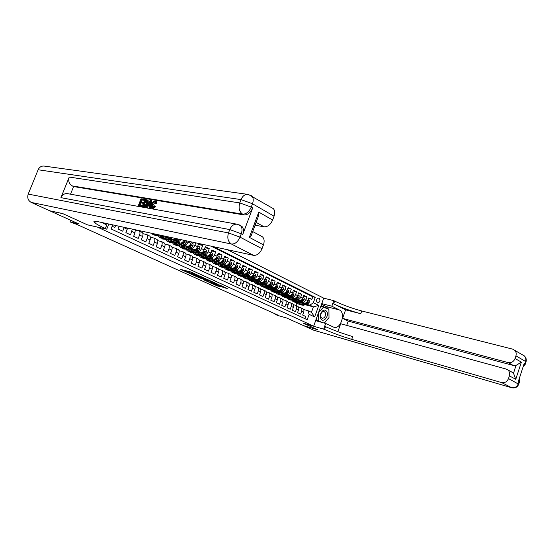 <?xml version="1.0" encoding="UTF-8"?>
<svg xmlns="http://www.w3.org/2000/svg" width="554" height="554" viewBox="0 0 554 554"><rect width="100%" height="100%" fill="white"/><g stroke="black" fill="none" stroke-linecap="round" stroke-linejoin="round"><path stroke-width="0.83" d="M198.678 275.573L190.597 271.924L180.639 269.396L188.547 272.928L186.726 271.959L187.287 271.945L193.575 274.237L191.767 273.274L193.166 273.475L198.678 275.573M319.111 298.059L318.882 297.976C316.403 298.883 315.898 300.531 317.366 302.92L317.574 303.003C320.053 302.103 320.565 300.462 319.111 298.059M223.165 287.381L227.299 288.551L219.986 285.199L208.796 282.152L217.251 285.906L220.513 286.667L211.489 282.983L217.971 284.714L221.718 286.189L219.91 285.885L223.165 287.381L223.401 286.757M97.241 227.05L87.38 224.827L62.893 213.671L49.922 210.873L78.703 223.892L70.033 221.925L76.604 224.322L277.706 315.018L275.026 314.257L277.547 315.392L286.73 318.01L303.544 325.62L317.4 329.616L303.37 323.224L313.668 326.168L97.248 227.029M208.214 279.943L199.544 275.996L189.558 273.434L198.387 277.353L208.242 279.853M210.472 280.864L217.957 284.299L207.923 281.674L203.443 279.728L207.771 280.781L205.451 279.708L199.184 277.803L210.472 280.864M308.633 298.495L311.888 299.326L308.876 297.837L307.872 300.628L305.843 299.638C305.032 301.459 303.89 302.276 302.422 302.096L301.487 301.854M303.557 296.009L306.854 296.84L303.8 295.33L302.782 298.135L300.732 297.131C299.915 298.966 298.765 299.797 297.297 299.624L296.355 299.375M298.405 293.481L301.75 294.319L298.654 292.789L297.63 295.614L295.545 294.596C294.721 296.445 293.572 297.283 292.103 297.11L291.155 296.868M293.177 290.919L296.57 291.764L293.433 290.213L292.401 293.059L290.289 292.027C289.458 293.89 288.309 294.735 286.834 294.562L285.878 294.319M287.879 288.322L291.328 289.174L288.142 287.602L287.097 290.469L284.957 289.417C284.119 291.293 282.962 292.145 281.487 291.979L280.532 291.736M282.505 285.684L286.002 286.55L282.775 284.957L281.723 287.838L279.548 286.771C278.704 288.662 277.547 289.52 276.072 289.354L275.109 289.112M277.055 283.018L280.608 283.883L277.325 282.27L276.266 285.172L274.064 284.091C273.212 285.989 272.049 286.861 270.574 286.702L269.604 286.453M271.522 280.303L275.13 281.183L271.806 279.541L270.733 282.464L268.496 281.37C267.637 283.281 266.474 284.16 264.999 284.001L264.023 283.759M265.913 277.561L269.576 278.44L266.204 276.778L265.117 279.715L262.852 278.607C261.987 280.532 260.816 281.418 259.341 281.266L258.358 281.023M260.221 274.77L263.939 275.657L260.519 273.974L259.424 276.931L257.125 275.809C256.253 277.748 255.075 278.641 253.6 278.489L252.61 278.247M254.445 271.938L258.219 272.838L254.75 271.121L253.642 274.105L251.308 272.963C250.429 274.916 249.252 275.823 247.776 275.677L246.779 275.435M248.58 269.071L252.416 269.971L248.891 268.233L247.776 271.238L245.408 270.075C244.522 272.049 243.338 272.956 241.863 272.817L240.858 272.575M242.631 266.155L246.53 267.063L242.95 265.304L241.828 268.323L239.418 267.146C238.525 269.133 237.341 270.054 235.866 269.916L234.854 269.673M236.593 263.198L240.547 264.113L236.918 262.326L235.782 265.366L233.338 264.175C232.438 266.169 231.247 267.104 229.772 266.973L228.76 266.73M230.457 260.2L234.481 261.121L230.796 259.3L229.647 262.367L227.168 261.156C226.261 263.171 225.062 264.113 223.587 263.981L222.569 263.739M224.232 257.153L228.317 258.081L224.578 256.232L223.421 259.32L220.901 258.088C219.986 260.117 218.788 261.072 217.313 260.948L216.282 260.705M217.909 254.057L222.064 254.992L218.262 253.116L217.092 256.232L214.537 254.978C213.615 257.021 212.411 257.984 210.936 257.866L209.904 257.624M211.489 250.914L215.714 251.855L211.857 249.951L210.672 253.088L208.075 251.821C207.141 253.877 205.936 254.847 204.461 254.736L203.422 254.494M204.966 247.728L209.26 248.677L205.34 246.738L204.149 249.896L201.511 248.607C200.569 250.678 199.364 251.661 197.889 251.558L196.836 251.315M198.346 244.487L202.709 245.443L198.775 243.497M112.143 226.254L114.817 227.5L115.606 225.492M119.089 226.247L118.009 228.989L122.759 231.198L124.248 227.362M127.579 228.082L125.897 232.659L130.564 234.841L132.323 229.107M135.245 229.744L134.975 232.881L133.653 236.274L138.244 238.414L139.56 235.034C140.217 233.102 140.086 231.766 139.158 231.011L135.342 230.104M141.9 232.313L142.177 232.445C143.105 233.199 143.244 234.536 142.586 236.461L141.277 239.834L145.792 241.932L147.087 238.58C147.745 236.662 147.599 235.332 146.665 234.577L142.932 233.677M149.358 235.852L149.635 235.983C150.57 236.738 150.716 238.068 150.072 239.979L148.77 243.324L153.209 245.394L154.497 242.063C155.141 240.166 154.995 238.836 154.054 238.082L150.397 237.188M156.699 239.342L156.976 239.473C157.918 240.221 158.07 241.551 157.426 243.441L156.145 246.765L160.515 248.794L161.782 245.491C162.419 243.608 162.267 242.285 161.325 241.537L157.738 240.651M163.915 242.763L164.199 242.901C165.14 243.649 165.3 244.965 164.67 246.849L163.402 250.145L167.696 252.146L168.956 248.864C169.579 246.994 169.42 245.678 168.471 244.93L164.953 244.051M171.02 246.135L171.297 246.274C172.246 247.022 172.412 248.331 171.788 250.2L170.535 253.469L174.759 255.442L176.006 252.188C176.622 250.325 176.456 249.023 175.507 248.268L172.059 247.396M178.007 249.459L178.291 249.591C179.24 250.339 179.413 251.641 178.797 253.497L177.557 256.744L181.712 258.683L182.945 255.449C183.554 253.607 183.381 252.305 182.425 251.558L179.046 250.692M184.884 252.721L185.168 252.853C186.123 253.607 186.296 254.902 185.687 256.744L184.461 259.964L188.554 261.869L189.773 258.663C190.375 256.834 190.202 255.539 189.239 254.792L185.922 253.933M191.649 255.934L191.933 256.073C192.896 256.821 193.076 258.109 192.473 259.937L191.262 263.129L195.292 265.006L196.497 261.827C197.092 260.006 196.912 258.725 195.943 257.97L192.695 257.125M198.318 259.099L198.595 259.23C199.565 259.985 199.752 261.266 199.156 263.081L197.951 266.252L201.919 268.101L203.11 264.944C203.699 263.136 203.512 261.855 202.549 261.107L199.357 260.269M204.876 262.215L205.16 262.347C206.13 263.095 206.317 264.376 205.728 266.169L204.544 269.32L208.442 271.141L209.627 268.004C210.208 266.211 210.014 264.944 209.045 264.196L205.915 263.365M211.33 265.283L211.614 265.414C212.591 266.162 212.784 267.43 212.203 269.216L211.026 272.346L214.869 274.14L216.039 271.024C216.614 269.244 216.42 267.984 215.444 267.229L212.369 266.412M217.694 268.302L217.978 268.434C218.948 269.182 219.149 270.442 218.581 272.215L217.417 275.324L221.198 277.083L222.355 273.995C222.923 272.229 222.722 270.968 221.745 270.227L218.726 269.41M223.954 271.273L224.238 271.412C225.215 272.152 225.423 273.413 224.855 275.172L223.705 278.253L227.431 279.992L228.58 276.924C229.141 275.165 228.934 273.918 227.95 273.17L224.993 272.367M230.125 274.202L230.409 274.334C231.392 275.082 231.6 276.328 231.039 278.08L229.896 281.141L233.566 282.852L234.702 279.805C235.263 278.066 235.048 276.82 234.065 276.072L231.157 275.276M236.198 277.09L236.489 277.222C237.465 277.969 237.68 279.209 237.126 280.947L235.997 283.987L239.619 285.67L240.741 282.644C241.288 280.913 241.073 279.68 240.09 278.932L237.23 278.143M242.188 279.929L242.472 280.068C243.455 280.809 243.677 282.041 243.13 283.773L242.008 286.785L245.574 288.447L246.682 285.442C247.229 283.724 247.008 282.492 246.024 281.751L243.213 280.968M248.081 282.727L248.372 282.865C249.355 283.606 249.577 284.839 249.037 286.55L247.929 289.548L251.44 291.182L252.541 288.198C253.081 286.494 252.853 285.268 251.869 284.527L249.113 283.752M253.898 285.49L254.182 285.629C255.172 286.37 255.394 287.588 254.861 289.292L253.767 292.27L257.222 293.883L258.316 290.919C258.85 289.223 258.621 288.004 257.631 287.263L254.916 286.494M259.625 288.212L259.909 288.343C260.899 289.084 261.128 290.303 260.602 291.993L259.514 294.95L262.921 296.535L264.009 293.592C264.528 291.91 264.3 290.698 263.309 289.957L260.643 289.202M265.269 290.892L265.553 291.023C266.55 291.764 266.779 292.976 266.259 294.652L265.179 297.588L268.545 299.153L269.611 296.231C270.13 294.562 269.895 293.357 268.905 292.616L266.287 291.868M270.83 293.53L271.121 293.668C272.111 294.403 272.353 295.607 271.834 297.276L270.767 300.192L274.078 301.736L275.137 298.835C275.657 297.173 275.414 295.974 274.424 295.234L271.848 294.493M276.321 296.134L276.605 296.272C277.602 297.006 277.838 298.204 277.325 299.866L276.273 302.761L279.535 304.278L280.587 301.397C281.1 299.749 280.857 298.551 279.86 297.817L277.325 297.082M281.73 298.703L282.014 298.841C283.011 299.576 283.253 300.767 282.748 302.415L281.702 305.289L284.922 306.791L285.961 303.924C286.466 302.283 286.217 301.099 285.22 300.365L282.734 299.638M287.062 301.238L287.346 301.369C288.343 302.103 288.592 303.294 288.087 304.929L287.048 307.782L290.227 309.264L291.259 306.417C291.757 304.79 291.508 303.606 290.511 302.872L288.059 302.159M292.318 303.731L292.602 303.869C293.599 304.603 293.849 305.78 293.357 307.408L292.325 310.24L295.455 311.701L296.48 308.876C296.972 307.255 296.722 306.078 295.725 305.351L293.315 304.638M297.505 306.196L297.789 306.327C298.786 307.061 299.042 308.232 298.551 309.852L297.533 312.671L300.621 314.104L301.632 311.3C302.117 309.693 301.868 308.523 300.87 307.789L298.495 307.089M296.307 300.503L294.693 300.088M307.872 300.628C307.061 302.442 305.919 303.26 304.451 303.08L300.718 302.103M295.504 300.746L294.936 300.6M291.127 298.024L289.562 297.616M302.782 298.135C301.965 299.97 300.822 300.794 299.361 300.614L295.58 299.638M290.303 298.267L289.804 298.135M285.871 295.504L284.361 295.116M297.63 295.614C296.805 297.456 295.663 298.294 294.188 298.114L290.365 297.131M285.033 295.753L284.611 295.642M280.539 292.948L279.084 292.574M292.401 293.059C291.57 294.915 290.421 295.753 288.953 295.587L285.075 294.589M279.68 293.204L279.334 293.114M275.137 290.358L273.731 290.005M287.097 290.469C286.266 292.332 285.109 293.184 283.634 293.018L279.715 292.013M269.653 287.734L268.309 287.394M281.723 287.838C280.878 289.714 279.722 290.573 278.247 290.407L274.272 289.403M264.092 285.068L262.804 284.749M276.266 285.172C275.421 287.062 274.258 287.928 272.783 287.768L268.759 286.75M258.455 282.367L257.222 282.062M270.733 282.464C269.881 284.368 268.711 285.248 267.236 285.088L263.164 284.063M257.492 282.644L257.063 281.487M252.728 279.632L251.564 279.341M265.117 279.715C264.258 281.64 263.088 282.519 261.613 282.367L257.485 281.342M246.925 276.848L245.824 276.578M259.424 276.931C258.552 278.87 257.381 279.756 255.906 279.611L251.724 278.572M241.032 274.029L239.993 273.773M253.642 274.105C252.769 276.051 251.592 276.952 250.117 276.806L245.872 275.767M235.048 271.162L234.079 270.927M247.776 271.238C246.897 273.198 245.713 274.112 244.238 273.967L239.937 272.921M228.975 268.261L228.082 268.046M241.828 268.323C240.935 270.304 239.75 271.225 238.275 271.079L233.92 270.033M222.812 265.311L221.988 265.117M235.782 265.366C234.882 267.36 233.698 268.288 232.216 268.157L227.805 267.097M216.559 262.319L215.811 262.139M229.647 262.367C228.74 264.376 227.549 265.311 226.074 265.186L221.593 264.119M210.201 259.279L209.53 259.12M223.421 259.32C222.507 261.343 221.309 262.291 219.834 262.167L215.291 261.1M203.747 256.19L203.159 256.059M217.092 256.232C216.171 258.268 214.973 259.224 213.498 259.106L208.893 258.026M197.196 253.06L196.691 252.943M210.672 253.088C209.744 255.138 208.539 256.107 207.064 255.99L202.39 254.909M190.541 249.882L190.119 249.785M204.149 249.896C203.207 251.966 202.002 252.943 200.527 252.832L195.791 251.751M195.784 242.853L194.842 245.346C193.893 247.437 192.681 248.427 191.206 248.324L190.154 248.088M198.72 243.49L197.522 246.655C196.573 248.739 195.368 249.729 193.893 249.625L189.08 248.531M188.367 241.246L188.062 242.029C187.107 244.141 185.895 245.145 184.42 245.041L183.36 244.806M178.547 242.666L176.671 243.317M191.345 241.89L190.784 243.365C189.835 245.464 188.623 246.461 187.148 246.364L182.266 245.27M180.736 239.591C179.745 241.142 178.672 241.849 177.522 241.71L176.456 241.475M183.845 240.263C182.862 242.237 181.677 243.164 180.299 243.054L175.348 241.953M172.349 237.777L170.521 238.324L169.441 238.088M158.624 236.246L159.794 237.701L162.821 237.728L165.888 236.378M175.833 238.532L173.333 239.688L168.312 238.587L168.88 240.304M227.507 249.722L323.716 298.142L313.668 326.168M311.888 299.326L312.802 296.778L315.254 297.387L213.56 246.703M315.254 297.387L313.329 302.733L318.792 305.406L314.651 316.95L309.146 314.353L307.214 319.72L111.077 228.968L112.691 224.862M304.922 318.661L305.711 316.479L302.664 315.06L303.675 312.262C304.16 310.656 303.904 309.485 302.906 308.758L302.616 308.62M202.709 245.443L201.511 248.607M209.26 248.677L208.075 251.821M215.714 251.855L214.537 254.978M222.064 254.992L220.901 258.088M228.317 258.081L227.168 261.156M234.481 261.121L233.338 264.175M240.547 264.113L239.418 267.146M246.53 267.063L245.408 270.075M252.416 269.971L251.308 272.963M258.219 272.838L257.125 275.809M263.939 275.657L262.852 278.607M269.576 278.44L268.496 281.37M275.13 281.183L274.064 284.091M280.608 283.883L279.548 286.771M286.002 286.55L284.957 289.417M291.328 289.174L290.289 292.027M296.57 291.764L295.545 294.596M301.75 294.319L300.732 297.131M306.854 296.84L305.843 299.638M312.802 296.778L211.109 246.17M305.233 304.728L313.405 306.868L309.908 305.178L306.549 304.298M301.418 302.955L299.756 302.519M275.165 313.876L275.026 314.257M70.697 220.27L70.033 221.925M303.606 309.506L307.927 310.669L311.438 312.338L313.405 306.868L318.792 305.406M295.891 305.427L296.757 303.031M309.146 314.353L307.927 310.669M309.908 305.178L313.329 302.733M314.651 316.95L311.438 312.338M192.016 272.616L189.42 271.619M187.044 271.003L186.767 271.848M185.348 270.567L186.975 271.301M202.473 277.512L203.976 277.907M200.652 276.543L191.088 273.995L201.822 277.416L202.418 277.409L200.7 276.418M213.519 282.256L212.293 281.931M208.408 280.906L207.923 281.674M207.792 280.719L208.235 280.857M211.732 281.875L205.956 279.77L211.732 281.875M326.888 311.68C324.997 309.167 323.003 309.624 320.911 313.045L320.267 315.399L320.745 318.592C322.996 323.522 329.388 316.286 326.888 311.68M325.24 312.581L324.062 311.514C322.906 311.313 321.929 311.985 321.147 313.516L320.711 315.129L321.036 317.31L322.206 318.356C324.873 317.934 325.891 316.009 325.24 312.581M316.403 320.184L316.376 318.605M320.392 307.408L321.417 306.265L328.903 309.409L328.993 317.601L324.194 323.044M321.985 322.428L318.702 320.891L318.585 312.608L323.723 306.868M316.743 320.351L318.702 320.891M155.279 202.196L153.084 204.696L152.793 207.404M154.497 205.846L155.023 206.185L152.322 208.207L151.685 207.951L151.706 204.204C152.572 202.072 153.7 201.005 155.099 201.012L155.632 201.234L156.013 203.339L155.307 203.45L154.76 201.815C153.728 201.871 152.918 202.695 152.322 204.308L152.239 207.244L154.497 205.846L155.785 206.573L153.077 208.595L152.08 208.152M156.041 201.448L156.768 203.733L155.307 203.45M149.732 205.603L148.68 205.416L147.357 207.473L145.951 206.974L150.376 200.319L151.069 200.43L150.086 207.715L149.435 207.598L149.774 205.361L147.925 205.035L146.595 207.092L145.951 206.974M151.069 200.43L151.824 200.825L150.84 208.096L149.435 207.598M142.281 206.323L138.348 205.61L141.028 198.748L144.774 199.634L144.462 200.43L142.066 200.022L141.332 201.898M144.019 199.246L143.708 200.042L141.312 199.641L140.487 201.753L143.472 202.522L143.161 203.318L140.931 202.93L140.093 205.077M240.401 225.589L241.897 226.406C243.656 228.255 243.933 230.97 242.735 234.55L252.693 207.909C250.533 212.688 247.652 215.028 244.051 214.938L242.604 214.135L72.235 185.902C69.07 183.907 68.073 180.964 69.236 177.058L60.94 197.653C62.443 194.537 64.749 193.221 67.851 193.713L236.821 224.155M70.531 194.191L73.592 186.566L244.051 214.938M147.745 200.188L148.32 200.867L147.606 204.488M146.381 206.33L144.539 206.967L142.253 206.31L144.947 199.405L147.135 199.876L147.565 200.479L147.135 203.429C146.277 205.645 145.155 206.697 143.784 206.587L142.253 206.31M62.63 213.553L87.297 224.786L106.763 229.176L105.336 228.518C100.184 226.136 96.687 224.252 94.859 222.86C92.83 221.219 93.979 220.852 98.3 221.745L253.503 255.346L231.406 244.016L31.225 202.411L49.659 210.755L62.63 213.553M106.763 229.176L108.799 224.017M252.368 232.521L251.267 235.471L249.362 237.361L258.773 212.113L272.637 220.028L274.05 216.212L252.499 203.768L251.253 207.092L252.693 207.909M272.637 220.028C270.532 224.689 267.686 226.946 264.092 226.808L256.142 222.383M255.089 225.215L264.092 226.808M271.675 207.688L273.337 208.664C274.902 210.458 275.137 212.971 274.05 216.212M31.225 202.411C28.095 200.576 27.084 197.806 28.199 194.094L38.122 169.759C39.5 166.927 41.64 165.722 44.542 166.131L247.513 194.336M260.976 236.039L262.52 236.877C264.286 238.705 264.597 241.371 263.441 244.861L249.362 237.361M242.735 234.55L241.274 233.774L240.021 237.126L262.014 248.718L263.441 244.861M262.014 248.718C259.902 253.4 257.07 255.609 253.503 255.346M73.592 186.566L72.235 185.902M105.336 228.518L106.742 224.959L101.652 222.473M258.773 212.113L258.794 215.264L257.333 219.197M142.717 202.134L142.406 202.93L140.176 202.542L139.248 204.925L141.748 205.368L141.436 206.164L142.191 206.545M141.436 206.164L138.348 205.61M141.748 205.368L142.475 205.735M140.176 202.542L140.931 202.93M142.406 202.93L143.161 203.318M141.312 199.641L142.066 200.022M143.708 200.042L144.462 200.43M143.167 205.624L145.252 205.465L146.533 203.311L146.706 200.659L145.238 200.306L143.167 205.624M143.784 206.587L144.539 206.967M147.135 203.429L147.89 203.817M147.565 200.479L148.32 200.867M147.135 199.876L147.89 200.264M145.238 200.306L145.993 200.686L144.012 205.769M146.111 200.451L146.845 200.825L145.993 200.686M149.615 202.411L148.417 204.267L149.899 204.523L150.411 201.178L149.615 202.411L150.176 202.702M146.595 207.092L147.357 207.473M147.925 205.035L148.68 205.416M150.086 207.715L150.84 208.096M150.099 203.214L149.324 204.419M152.322 204.308L153.084 204.696M154.76 201.815L155.168 202.03M156.013 203.339L156.768 203.733M152.322 208.207L153.077 208.595M155.023 206.185L155.785 206.573M522.692 354.934L524.236 355.841C525.774 357.33 526.231 359.193 525.601 361.437L524.873 363.659L524.257 363.306L518.433 381.173L519.056 381.505L518.329 383.742C516.951 386.914 514.694 388.222 511.557 387.661L501.626 382.572C504.798 383.126 507.083 381.789 508.489 378.562L518.752 384.254M313.578 330.156L511.799 387.758L313.855 330.26L303.689 325.683L317.546 329.678L303.419 323.245L324.526 329.422C332.795 333.079 341.86 336.389 351.721 339.353L501.626 382.572M315.642 320.662L325.669 323.46L333.91 327.269C340.724 329.665 346.056 312.795 339.394 309.97L331.825 306.21L333.806 300.67L334.63 301.085C342.774 304.991 351.804 308.287 361.72 310.967L512.609 349.131L524.236 355.841C526.037 357.475 526.646 359.449 526.078 361.769L515.926 355.848L515.054 358.521L521.369 362.136L515.774 379.282L513.503 373.223L516.058 365.405L513.302 365.453L508.184 362.607C511.37 363.099 513.655 361.741 515.054 358.521M325.669 323.46L323.681 329.034M515.774 379.282L509.368 375.875C510.04 373.424 509.514 371.422 507.776 369.885L506.079 369.019L340.682 323.723L337.864 331.673M346.707 325.371L348.21 321.119L342.58 318.377L508.184 362.607M345.606 309.838L333.653 303.834C341.804 307.712 350.841 311.009 360.751 313.723L345.606 309.838L342.58 318.377M509.368 375.875L508.489 378.562M321.749 303.627L331.825 306.21M323.709 298.149L333.806 300.67M515.926 355.848C516.57 353.57 516.12 351.679 514.576 350.17M511.467 371.886L513.503 373.223M348.21 321.119L513.302 365.453M324.526 329.422L325.51 326.652C333.764 330.336 342.829 333.647 352.697 336.583L351.721 339.353M516.058 365.405L521.369 362.136M321.528 304.243L326.251 306.577L328.667 309.291M328.91 309.928L328.979 316.424M328.307 318.384L324.353 323.093M315.898 319.949L320.025 321.888M328.487 309.208L321.098 305.448M322.553 306.563L320.974 305.787M327.933 308.931L328.487 309.077M155.819 234.197L152.613 234.266L151.699 233.303M160.868 235.291L159.24 236.011L155.376 235.582M157.738 234.612L153.991 234.917L153.133 234.508M154.691 235.221L157.876 235.353L158.95 234.875M164.247 236.025L162.89 236.62L160.376 236.593L159.635 235.838M170.874 237.458L166.373 239.432L162.523 239.003M162.793 236.662L162.62 235.672M167.786 236.787L164.171 238.379L160.321 237.95M161.844 238.649L165.023 238.788L168.991 237.05M160.549 235.429L161.318 236.911M161.844 236.911L161.318 235.388M171.602 239.307L169.96 240.021L167.44 239.986L166.726 239.28M173.25 239.667L169.891 241.122L166.865 241.08L165.701 239.667M179.274 239.28L177.751 240.921L173.388 242.797L169.552 242.368M169.808 240.083L169.6 238.864M176.823 238.746L175.59 239.868L171.221 241.759L167.384 241.329M168.887 242.015L172.059 242.16L176.428 240.277L177.779 238.954M167.606 238.892L168.368 240.304M177.73 239.051L176.511 239.162M176.913 243.365L174.385 243.317L173.7 242.659M180.202 243.026L176.851 244.459L173.817 244.404L172.668 243.04M186.255 240.789L186.269 242.403L184.648 244.259L180.285 246.108L176.477 245.678M176.705 243.448L176.484 242.209M175.812 245.332L178.984 245.484L183.346 243.628L184.641 242.417L184.427 241.676L182.522 243.227L178.159 245.09L174.344 244.653M174.545 242.299L175.306 243.642M175.812 243.649L175.223 242.008M184.641 242.417L183.464 242.507M185.389 245.969L183.755 246.662L181.227 246.599L180.576 245.99M187.044 246.336L183.699 247.749L180.666 247.68L179.524 246.364M191.054 242.659L193.041 243.635L193.048 245.713L191.442 247.548L187.079 249.369L183.291 248.933M183.506 246.759L183.256 245.491M182.633 248.594L185.798 248.753L190.161 246.932L191.449 245.727L191.241 244.993L189.343 246.537L184.988 248.365L181.186 247.929M181.38 245.651L182.134 246.925M182.626 246.939L182.031 245.367M191.449 245.727L190.306 245.789M192.12 249.224L190.493 249.902L187.958 249.833L187.335 249.265M193.775 249.598L190.438 250.983L187.404 250.9L186.276 249.625M197.785 245.962L199.717 246.911L199.724 248.968L198.124 250.789L193.768 252.582L189.994 252.146M190.195 250.013L189.932 248.725M189.343 251.807L192.508 251.973L196.857 250.179L198.145 248.988L197.944 248.261L196.061 249.792L191.705 251.592L187.931 251.156M188.111 248.94L188.859 250.152M189.336 250.173L188.741 248.677M198.145 248.988L197.044 249.023M198.748 252.423L197.12 253.095L194.593 253.012L193.997 252.486M200.403 252.804L197.072 254.168L194.038 254.078L192.924 252.839M204.405 249.203L206.296 250.131L206.296 252.174L204.703 253.974L200.354 255.74L196.601 255.304M196.781 253.213L196.497 251.911M195.95 254.972L199.108 255.145L203.457 253.372L204.738 252.195L204.544 251.481L202.674 252.991L198.325 254.764L194.565 254.328M194.738 252.181L195.479 253.337M195.95 253.358L195.34 251.931M204.738 252.195L203.678 252.202M205.271 255.581L203.65 256.232L201.116 256.149L200.555 255.657M206.933 255.962L203.609 257.305L200.569 257.201L199.468 256.003M210.929 252.402L212.771 253.303L212.764 255.325L211.178 257.111L206.836 258.85L203.103 258.413M203.27 256.363L202.965 255.048M202.459 258.081L205.61 258.268L209.952 256.523L211.233 255.359L211.039 254.646L209.177 256.149L204.835 257.894L201.095 257.451M201.261 255.373L201.995 256.467M202.452 256.495L201.85 255.131M211.233 255.359L210.215 255.325M211.697 258.683L210.077 259.327L207.549 259.23L207.009 258.78M213.359 259.071L210.042 260.387L206.995 260.276L205.915 259.113M217.348 255.546L219.142 256.426L219.135 258.434L217.556 260.207L213.221 261.917L209.502 261.474M209.661 259.466L209.336 258.129M208.865 261.149L212.016 261.336L216.351 259.618L217.625 258.469L217.438 257.762L215.589 259.251L211.254 260.969L207.528 260.532M207.688 258.51L208.408 259.549M208.865 259.584L208.256 258.282M217.625 258.469L216.649 258.399M218.02 261.737L216.406 262.374L213.373 261.855M219.689 262.132L216.379 263.434L213.332 263.309L212.258 262.18M223.671 258.649L225.423 259.501L225.409 261.495L223.837 263.247L219.509 264.937L215.811 264.493M215.956 262.52L215.61 261.169M215.174 264.168L218.318 264.362L222.653 262.672L223.92 261.53L223.74 260.837L221.898 262.305L217.57 264.002L213.865 263.559M214.024 261.599L214.73 262.589M215.174 262.624L214.564 261.384M223.92 261.53L222.992 261.426M224.252 264.75L222.646 265.373L219.64 264.881M225.921 265.144L222.618 266.426L219.571 266.294L218.511 265.2M229.896 261.696L231.6 262.534L231.593 264.507L230.021 266.245L225.7 267.907L222.022 267.464M222.154 265.532L221.787 264.168M221.392 267.146L224.529 267.347L228.85 265.678L230.118 264.549L229.945 263.863L228.116 265.318L223.788 266.986L220.104 266.543M220.257 264.639L220.956 265.581M221.392 265.622L220.783 264.438M230.118 264.549L229.238 264.397M230.388 267.721L228.788 268.33L225.81 267.866M232.057 268.115L228.76 269.376L225.72 269.23L224.675 268.171M236.032 264.701L237.694 265.518L237.68 267.471L236.115 269.196L231.801 270.837L228.137 270.387M228.262 268.489L227.881 267.118M227.514 270.075L230.651 270.283L234.965 268.642L236.226 267.52L236.059 266.841L234.238 268.288L229.917 269.93L226.254 269.486M226.406 267.637L227.085 268.531M227.514 268.572L226.911 267.437M236.44 270.636L234.841 271.245L231.897 270.795M238.102 271.044L234.82 272.284L231.773 272.125L230.741 271.093M242.07 267.665L243.691 268.455L243.67 270.4L242.119 272.104L237.811 273.718L234.169 273.274M234.28 271.405L233.878 270.047M233.546 272.963L236.676 273.17L240.983 271.557L242.237 270.449L242.077 269.77L240.263 271.211L235.956 272.831L232.306 272.381M232.465 270.581L233.13 271.432M233.553 271.474L232.95 270.394M242.396 273.517L240.803 274.112L237.888 273.69M244.065 273.925L240.782 275.144L237.742 274.978L236.724 273.981M248.026 270.581L249.598 271.356L249.577 273.274L248.033 274.971L243.732 276.557L240.104 276.114M240.207 274.278L239.799 272.97M239.487 275.802L242.61 276.024L246.911 274.431L248.164 273.33L248.005 272.665L246.205 274.085L241.904 275.684L238.275 275.234M238.428 273.489L239.079 274.292M239.494 274.341L238.906 273.309M248.261 276.356L246.675 276.938L243.795 276.536M249.93 276.765L246.662 277.963L243.621 277.789L242.617 276.82M253.884 273.454L255.422 274.209L255.401 276.114L253.857 277.796L249.57 279.361L245.962 278.911M246.052 277.111L245.637 275.857M245.346 278.607L248.462 278.828L252.756 277.263L254.002 276.176L253.85 275.511L252.063 276.924L247.77 278.496L244.155 278.046M244.314 276.342L244.951 277.111M245.353 277.159L244.771 276.176M254.051 279.147L252.465 279.728L249.612 279.341M255.719 279.562L252.451 280.746L249.411 280.566L248.421 279.618M259.66 276.287L261.163 277.021L261.135 278.911L259.597 280.573L255.318 282.118L251.731 281.674M251.814 279.902L251.391 278.697M251.121 281.37L254.231 281.598L258.517 280.047L259.757 278.974L259.611 278.316L257.832 279.715L253.545 281.266L249.951 280.823M250.11 279.161L250.727 279.888M251.128 279.936L250.547 279.001M259.75 281.903L258.171 282.471L255.352 282.111M261.419 282.318L258.164 283.489L255.124 283.295L254.148 282.374M265.359 279.077L266.82 279.791L266.793 281.619L265.262 283.316L260.982 284.839L257.416 284.389M256.807 284.091L259.916 284.327L264.189 282.803L265.428 281.73L265.283 281.086L263.517 282.471L259.237 284.001L255.657 283.551M255.823 281.938L256.426 282.623M256.821 282.678L256.246 281.785M265.366 284.618L263.794 285.178L261.01 284.832M267.035 285.033L263.787 286.189L260.754 285.989L259.791 285.088M270.968 281.827L272.395 282.519L272.36 284.389L270.837 286.023L266.571 287.519L263.018 287.069M263.088 285.352L262.658 284.244M262.416 286.778L265.518 287.014L269.784 285.511L271.017 284.451L270.878 283.814L269.119 285.185L264.847 286.695L261.287 286.245M261.46 284.673L262.042 285.324M262.43 285.379L261.869 284.527M270.906 287.297L269.341 287.845L266.813 287.671L265.518 287.014M272.575 287.713L269.334 288.849L266.301 288.641L265.352 287.768M276.501 284.534L277.886 285.213L277.852 287.062L276.335 288.682L272.076 290.164L268.545 289.714M268.607 288.025L268.178 286.958M267.949 289.423L271.038 289.666L275.296 288.184L276.529 287.131L276.391 286.501L274.639 287.865L270.38 289.347L266.841 288.897M267.014 287.367L267.582 287.983M267.956 288.038L267.409 287.228M276.37 289.936L274.805 290.476L272.277 290.296L271.038 289.666M278.039 290.358L274.805 291.473L271.772 291.259L270.837 290.407M281.951 287.207L283.302 287.872L283.267 289.707L281.757 291.314L277.512 292.768L273.988 292.318M274.05 290.656L273.614 289.631M273.399 292.027L276.481 292.277L280.733 290.815L281.958 289.777L281.827 289.146L280.089 290.504L275.837 291.965L272.312 291.515M272.492 290.026L273.039 290.608M273.413 290.663L272.873 289.887M281.751 292.533L280.192 293.066L277.506 292.775M283.419 292.962L280.192 294.063L277.166 293.842L276.245 293.011M287.325 289.839L288.648 290.49L288.606 292.304L287.104 293.904L282.865 295.344L279.361 294.887M279.41 293.246L278.981 292.263M278.773 294.603L281.854 294.853L286.093 293.412L287.311 292.387L287.187 291.757L285.455 293.101L281.21 294.548L277.706 294.098M277.893 292.644L278.427 293.191M278.787 293.253L278.26 292.512M287.062 295.102L285.504 295.628L281.854 294.853M288.731 295.524L285.511 296.612L282.485 296.383L281.577 295.573M292.623 292.436L293.911 293.066L293.869 294.873L292.373 296.459L288.142 297.872L284.659 297.422M284.701 295.801L284.271 294.86M284.077 297.138L287.145 297.394L291.376 295.974L292.595 294.957L292.47 294.333L290.746 295.67L286.515 297.096L283.025 296.639M283.219 295.22L283.731 295.739M284.091 295.801L283.572 295.102M292.297 297.63L290.746 298.149L288.122 297.886M293.966 298.059L290.753 299.132L287.734 298.89L286.834 298.1M297.851 294.998L299.105 295.614L299.063 297.408L297.574 298.973L293.35 300.372L289.881 299.922M289.922 298.322L289.493 297.422M289.306 299.638L292.367 299.901L296.591 298.495L297.803 297.491L297.685 296.875L295.968 298.197L291.743 299.603L288.267 299.153M288.475 297.768L288.966 298.253M289.32 298.315L288.814 297.65M297.463 300.123L295.912 300.635L293.322 300.386M299.125 300.559L295.926 301.611L292.907 301.369L292.02 300.593M303.003 297.526L304.229 298.121L304.181 299.901L302.699 301.459L298.488 302.837L295.033 302.387M295.067 300.808L294.645 299.943M294.458 302.11L297.519 302.373L301.729 300.988L302.934 299.984L302.823 299.382L301.113 300.69L296.902 302.075L293.447 301.625M293.655 300.275L294.132 300.732M294.479 300.801L293.987 300.164M302.553 302.588L301.016 303.086L298.454 302.851M304.215 303.017L301.03 304.056L298.01 303.807L297.138 303.059M308.086 300.019L309.277 300.6L309.236 302.318L307.754 303.911L303.55 305.268L300.116 304.818M300.15 303.26L299.728 302.436M299.548 304.541L302.595 304.811L306.798 303.447L308.003 302.449L307.892 301.847L306.196 303.149L301.985 304.52L298.551 304.07M298.765 302.747L299.222 303.183M299.569 303.246L299.084 302.643M304.451 303.08L302.422 302.096M299.361 300.614L297.297 299.624M294.188 298.114L292.103 297.11M288.953 295.587L286.834 294.562M283.634 293.018L281.487 291.979M278.247 290.407L276.072 289.354M272.783 287.768L270.574 286.702M267.236 285.088L264.999 284.001M261.613 282.367L259.341 281.266M255.906 279.611L253.6 278.489M250.117 276.806L247.776 275.677M244.238 273.967L241.863 272.817M238.275 271.079L235.866 269.916M232.216 268.157L229.772 266.973M226.074 265.186L223.587 263.981M219.834 262.167L217.313 260.948M213.498 259.106L210.936 257.866M207.064 255.99L204.461 254.736M200.527 252.832L197.889 251.558M193.893 249.625L191.206 248.324M187.148 246.364L184.42 245.041M180.299 243.054L177.522 241.71M173.333 239.688L170.521 238.324M303.675 312.262L301.632 311.3M298.551 309.852L296.48 308.876M293.357 307.408L291.259 306.417M288.087 304.929L285.961 303.924M282.748 302.415L280.587 301.397M277.325 299.866L275.137 298.835M271.834 297.276L269.611 296.231M266.259 294.652L264.009 293.592M260.602 291.993L258.316 290.919M254.861 289.292L252.541 288.198M249.037 286.55L246.682 285.442M243.13 283.773L240.741 282.644M237.126 280.947L234.702 279.805M231.039 278.08L228.58 276.924M224.855 275.172L222.355 273.995M218.581 272.215L216.039 271.024M212.203 269.216L209.627 268.004M205.728 266.169L203.11 264.944M199.156 263.081L196.497 261.827M192.473 259.937L189.773 258.663M185.687 256.744L182.945 255.449M178.797 253.497L176.006 252.188M171.788 250.2L168.956 248.864M164.67 246.849L161.782 245.491M157.426 243.441L154.497 242.063M150.072 239.979L147.087 238.58M142.586 236.461L139.56 235.034M134.975 232.881L131.9 231.427M127.24 229.238L124.11 227.763M190.784 243.365L188.062 242.029M197.522 246.655L194.842 245.346M193.325 273.053L193.166 273.475M192.55 272.707L192.342 273.261M188.402 271.356L188.097 272.159M187.591 271.141L187.287 271.945M198.671 276.591L198.387 277.353M197.473 276.273L197.224 276.931M207.016 280.629L206.781 281.259M217.48 285.289L217.251 285.906M216.344 284.881L216.115 285.49M224.508 287.263L224.315 287.796M28.199 194.094L228.497 232.929L229.758 229.578L60.94 197.653M69.236 177.058L239.785 202.916L241.032 199.592L38.122 169.759M242.604 214.135C246.205 214.225 249.092 211.877 251.253 207.092L239.785 202.916C238.324 207.958 239.266 211.697 242.604 214.135M273.337 208.664L248.393 194.461C245.187 193.997 242.735 195.714 241.032 199.592L252.499 203.768C253.628 200.444 253.42 197.882 251.883 196.081L250.678 195.264M231.406 244.016C234.972 244.238 237.846 241.939 240.021 237.126L228.497 232.929C227.029 237.998 227.999 241.696 231.406 244.016M241.897 226.406L237.465 224.273C234.12 223.761 231.551 225.533 229.758 229.578L241.274 233.774C242.472 230.187 242.202 227.472 240.443 225.623L239.335 224.931M333.653 303.834L334.63 301.085M360.751 313.723L361.72 310.967M519.257 378.645L519.056 381.505L519.541 381.81L519.403 378.181M518.904 381.976L519.541 381.81L518.814 384.047C517.526 387.17 515.185 388.409 511.799 387.758M523.031 367.073L525.351 363.992L524.873 363.659L523.329 366.146M525.407 362.025L526.078 361.769L525.268 364.248M326.251 306.577L339.394 309.97M157.011 234.938L155.639 234.28M159.24 236.011L157.876 235.353M164.171 238.379L162.821 237.728M166.373 239.432L165.023 238.788M170.743 237.521L170.397 237.354M171.221 241.759L169.891 241.122M173.388 242.797L172.059 242.16M175.59 239.868L174.697 239.439M177.751 240.921L176.428 240.277M186.269 242.354L183.471 240.99M178.159 245.09L176.851 244.459M180.285 246.108L178.984 245.484M182.522 243.227L181.664 242.811M184.648 244.259L183.346 243.628M193.048 245.657L190.32 244.328M184.988 248.365L183.699 247.749M187.079 249.369L185.798 248.753M189.343 246.537L188.512 246.128M191.442 247.548L190.161 246.932M199.724 248.919L197.058 247.617M191.705 251.592L190.438 250.983M193.768 252.582L192.508 251.973M196.061 249.792L195.257 249.397M198.124 250.789L196.857 250.179M206.296 252.118L203.685 250.844M198.325 254.764L197.072 254.168M200.354 255.74L199.108 255.145M202.674 252.991L201.891 252.617M204.703 253.974L203.457 253.372M212.764 255.276L210.215 254.03M204.835 257.894L203.609 257.305M206.836 258.85L205.61 258.268M209.177 256.149L208.429 255.782M211.178 257.111L209.952 256.523M219.135 258.386L216.642 257.167M211.254 260.969L210.042 260.387M213.221 261.917L212.016 261.336M215.589 259.251L214.862 258.898M217.556 260.207L216.351 259.618M225.409 261.446L222.971 260.248M217.57 264.002L216.379 263.434M219.509 264.937L218.318 264.362M221.898 262.305L221.198 261.966M223.837 263.247L222.653 262.672M231.593 264.459L229.204 263.288M223.788 266.986L222.618 266.426M225.7 267.907L224.529 267.347M228.116 265.318L227.438 264.992M230.021 266.245L228.85 265.678M237.68 267.423L235.339 266.287M229.917 269.93L228.76 269.376M231.801 270.837L230.651 270.283M234.238 268.288L233.58 267.97M236.115 269.196L234.965 268.642M235.395 267.319L236.226 267.52M243.67 270.352L241.385 269.23M235.956 272.831L234.82 272.284M237.811 273.718L236.676 273.17M240.263 271.211L239.633 270.899M242.119 272.104L240.983 271.557M241.419 270.248L242.237 270.449M249.577 273.233L247.34 272.139M241.904 275.684L240.782 275.144M243.732 276.557L242.61 276.024M246.205 274.085L245.595 273.794M248.033 274.971L246.911 274.431M247.361 273.136L248.164 273.33M255.401 276.065L253.213 274.999M247.77 278.496L246.662 277.963M249.57 279.361L248.462 278.828M252.063 276.924L251.474 276.64M253.857 277.796L252.756 277.263M253.213 275.982L254.002 276.176M261.135 278.863L258.995 277.817M253.545 281.266L252.451 280.746M255.318 282.118L254.231 281.598M257.832 279.715L257.264 279.445M259.597 280.573L258.517 280.047M258.974 278.78L259.757 278.974M266.793 281.619L264.694 280.601M259.237 284.001L258.164 283.489M260.982 284.839L259.916 284.327M263.517 282.471L262.963 282.208M265.262 283.316L264.189 282.803M264.66 281.543L265.428 281.73M272.36 284.341L270.31 283.336M264.847 286.695L263.787 286.189M269.119 285.185L268.593 284.929M270.837 286.023L269.784 285.511M270.262 284.264L271.017 284.451M277.852 287.02L275.844 286.037M270.38 289.347L269.334 288.849M274.639 287.865L274.133 287.616M276.335 288.682L275.296 288.184M275.781 286.951L276.529 287.131M283.267 289.659L281.3 288.703M275.837 291.965L274.805 291.473M277.512 292.768L276.481 292.277M280.089 290.504L279.597 290.268M281.757 291.314L280.733 290.815M281.224 289.59L281.958 289.777M288.606 292.263L286.681 291.321M281.21 294.548L280.192 294.063M285.455 293.101L284.985 292.872M287.104 293.904L286.093 293.412M286.591 292.2L287.311 292.387M293.869 294.832L291.986 293.911M286.515 297.096L285.511 296.612M288.142 297.872L287.145 297.394M290.746 295.67L290.296 295.448M292.373 296.459L291.376 295.974M291.882 294.77L292.595 294.957M299.063 297.359L297.221 296.459M291.743 299.603L290.753 299.132M293.35 300.372L292.367 299.901M295.968 298.197L295.531 297.99M297.574 298.973L296.591 298.495M297.096 297.311L297.803 297.491M304.181 299.859L302.38 298.98M296.902 302.075L295.926 301.611M298.488 302.837L297.519 302.373M301.113 300.69L300.697 300.49M302.699 301.459L301.729 300.988M302.242 299.811L302.934 299.984M309.236 302.318L307.463 301.459M301.985 304.52L301.03 304.056M303.55 305.268L302.595 304.811M306.196 303.149L305.794 302.955M307.754 303.911L306.798 303.447M307.318 302.276L308.003 302.449M142.177 232.445L139.158 231.011M149.635 235.983L146.665 234.577M156.976 239.473L154.054 238.082M164.199 242.901L161.325 241.537M171.297 246.274L168.471 244.93M178.291 249.591L175.507 248.268M185.168 252.853L182.425 251.558M191.933 256.073L189.239 254.792M198.595 259.23L195.943 257.97M205.16 262.347L202.549 261.107M211.614 265.414L209.045 264.196M217.978 268.434L215.444 267.229M224.238 271.412L221.745 270.227M230.409 274.334L227.95 273.17M236.489 277.222L234.065 276.072M242.472 280.068L240.09 278.932M248.372 282.865L246.024 281.751M254.182 285.629L251.869 284.527M259.909 288.343L257.631 287.263M265.553 291.023L263.309 289.957M271.121 293.668L268.905 292.616M276.605 296.272L274.424 295.234M282.014 298.841L279.86 297.817M287.346 301.369L285.22 300.365M292.602 303.869L290.511 302.872M297.789 306.327L295.725 305.351M302.906 308.758L300.87 307.789M192.065 272.485L191.809 273.157M320.711 315.129L320.267 315.399M321.147 313.516L320.911 313.045M95.482 221.281L94.859 222.86M252.721 231.565L262.52 236.877M258.794 215.264L251.267 235.471M147.973 200.326L147.219 199.939M156.387 201.628L155.632 201.234M507.776 369.885L512.907 372.662M160.376 236.593L160.805 236.8M167.44 239.986L167.876 240.194M174.385 243.317L174.822 243.531M181.227 246.599L181.664 246.814M187.958 249.833L188.402 250.048M194.593 253.012L195.029 253.226M201.116 256.149L201.559 256.357M207.549 259.23L207.992 259.445M213.879 262.271L214.322 262.485M220.111 265.262L220.554 265.477M226.254 268.212L226.697 268.427M232.306 271.114L232.749 271.328M238.268 273.974L238.712 274.188M244.141 276.792L244.591 277.007M249.93 279.576L250.38 279.791M255.643 282.311L256.087 282.526M261.266 285.012L261.717 285.227M266.813 287.671L267.263 287.886M272.277 290.296L272.727 290.511M277.672 292.886L278.122 293.101M282.983 295.434L283.433 295.649M288.225 297.948L288.676 298.17M293.398 300.434L293.849 300.649M298.502 302.879L298.952 303.093"/></g></svg>
